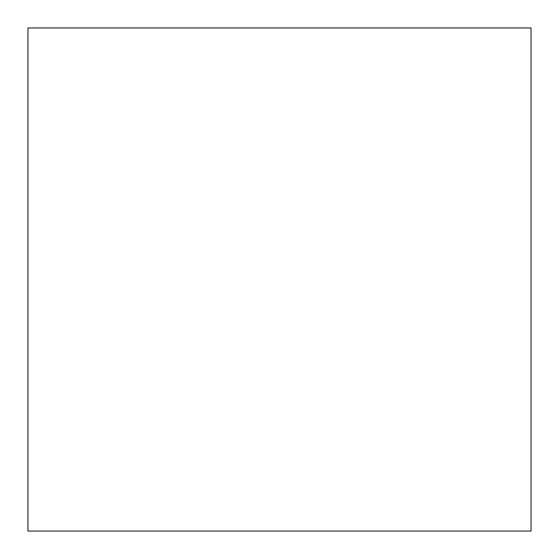 <?xml version="1.0" encoding="UTF-8"?>
<svg xmlns="http://www.w3.org/2000/svg" width="559" height="559" viewBox="0 0 559 559"><rect width="100%" height="100%" fill="white"/><g stroke="black" fill="none" stroke-linecap="round" stroke-linejoin="round"><path stroke-width="0.42" stroke-dasharray="2.79 2.1" d="M27.95 27.95L27.95 531.05L531.05 531.05L531.05 27.95L27.95 27.95L27.95 531.05L531.05 531.05L531.05 27.95L27.95 27.95L27.95 531.05L531.05 531.05L531.05 27.95L27.95 27.95L27.95 531.05L531.05 531.05L531.05 27.95L27.95 27.95L27.95 531.05L531.05 531.05L531.05 27.95L27.95 27.95"/><path stroke-width="0.84" d="M27.95 27.95L27.95 531.05L531.05 531.05L531.05 27.95L27.95 27.95"/></g></svg>
